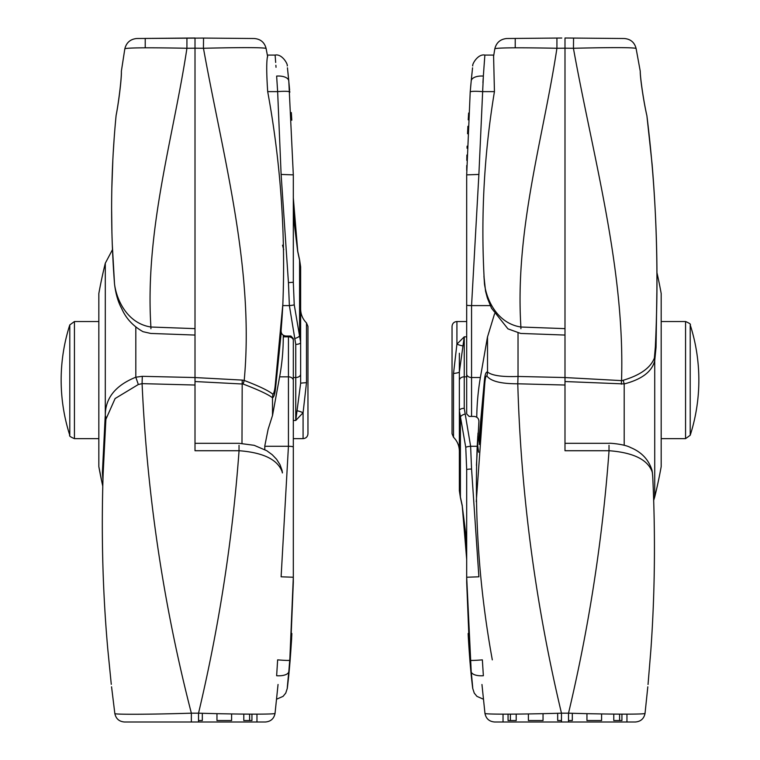 <?xml version="1.0" encoding="UTF-8"?>
<svg xmlns="http://www.w3.org/2000/svg" width="760" height="760" viewBox="0 0 760 760"><rect width="100%" height="100%" fill="white"/><g stroke="black" fill="none" stroke-linecap="round" stroke-linejoin="round"><path stroke-width="1.14" d="M74.432 438.644C70.452 436.962 68.903 435.831 69.787 435.252C64.049 417.316 61.17 398.924 61.151 380.085A180.557 180.557 0 0 0 69.787 435.252L69.787 324.919L74.432 321.527L74.432 438.644L98.838 438.644M685.567 321.527C689.548 323.209 691.096 324.339 690.213 324.919C695.951 342.855 698.829 361.247 698.848 380.085A180.557 180.557 0 0 0 690.213 324.919L690.213 435.252L685.567 438.644L685.567 321.527L661.181 321.527M564.994 377.558L621.538 380.617C625.091 268.983 593.104 157.368 573.42 48.27L564.994 48.193L564.994 38L624.207 38.513C630.496 39.007 634.448 42.294 636.082 48.393L640.253 71.24C640.072 78.128 644.024 103.769 646.912 115.786L646.903 115.748C656.25 191.102 659.091 267.377 655.443 344.594L656.051 347.282L654.721 360.696C652.023 371.611 641.848 379.363 624.197 383.933L564.994 381.539L564.994 328.833M596.971 38.275L614.774 38.437M483.94 276.089L484.509 283.974C486.305 298.661 496.508 323.266 520.904 327.019C514.748 229.938 543.333 138.035 556.928 48.26L556.928 38.066L561.792 38.029M556.928 48.26C519.27 47.538 498.569 47.68 494.836 48.706L493.534 56.705L494.836 48.706C496.432 42.532 500.412 39.13 506.758 38.513L556.928 38.066L515.223 38.437L515.223 47.813M520.904 328.728L520.904 327.019L564.994 328.633L564.994 48.193L556.909 48.26M564.994 335.055L520.667 333.44L507.956 328.861L491.501 308.199L487.378 298.043L485.555 291.184L483.94 276.117M636.082 48.393C632.311 47.414 611.429 47.376 573.458 48.27L573.562 38.076M621.328 384.199L621.538 380.617L623.19 380.276C640.233 375.183 650.626 367.773 654.369 358.045L655.338 347.073C658.255 285.617 657.172 224.656 652.099 164.189L646.903 115.748C644.014 103.265 640.262 78.907 640.253 71.25M573.524 38.076L572.318 38.066M623.19 380.276L624.197 383.933L624.197 445.331M654.369 358.045A24.396 19.2 -164.3 0 0 654.721 360.696L654.721 496.964A487.996 487.996 0 0 0 661.181 466.678L661.181 293.493A487.996 487.996 0 0 0 656.896 272.403M656.849 292.98L656.051 347.282M494.836 48.706C496.432 42.532 500.412 39.13 506.758 38.513M112.252 243.865L114.522 283.974C110.19 227.145 110.722 170.971 116.099 115.453C118.636 103.16 121.761 77.776 121.372 71.212L124.849 48.706C126.445 42.532 130.425 39.13 136.772 38.504L203.547 38.076L203.433 48.27L195.006 48.193L195.006 38L145.226 38.437L145.226 47.813M281.257 332.348L275.595 387.809C274.987 393.784 273.952 397.1 272.507 397.755C268.014 394.335 258.219 389.766 243.124 384.047L195.006 381.539L195.006 328.833M203.566 38.076L254.21 38.513C260.499 39.007 264.461 42.303 266.085 48.393L267.672 56.8M202.331 38.066L203.547 38.076M266.085 48.393C262.314 47.424 241.442 47.376 203.461 48.27C223.05 156.95 254.534 269.154 244.207 380.437C259.198 386.166 268.774 390.783 272.954 394.288C273.999 393.129 274.769 390.041 275.253 385.026L282.844 304.456M195.006 335.055L150.718 333.44L143.013 331.683C132.99 326.03 125.856 318.269 121.609 308.38C118.085 302.034 115.729 293.901 114.522 283.974C116.318 298.661 126.521 323.266 150.907 327.019C144.761 229.938 173.346 138.035 186.931 48.26C149.283 47.538 128.582 47.68 124.849 48.706C126.445 42.532 130.425 39.13 136.772 38.504M124.849 48.706L121.59 69.711M195.006 377.558L242.202 380.085L244.216 380.437L243.124 384.047M241.984 443.374L242.202 380.085M282.853 304.209L275.196 385.462L275.595 387.809M272.507 415.577L272.507 397.755A24.396 23.598 113.9 0 1 272.954 394.288M121.372 71.212C121.6 78.612 118.607 102.752 116.099 115.453L115.824 118.332M114.152 138.577L113.269 152.142M112.793 161.111L111.862 187.445M111.625 208.82L111.919 232.921M112.034 237.196L112.062 237.918M150.917 328.728L150.907 327.019L195.006 328.633L195.006 48.193L186.922 48.26L186.931 38.066M494.56 313.776L487.435 337.202L480.377 377.511A484.471 350.749 -0 0 0 476.757 417.183M484.633 285.19L484.481 284.012C480.567 219.288 483.892 155.154 494.437 91.627L493.591 55.993M470.202 92.045L471.209 80.93A12.198 6.004 5.5 0 1 483.36 76.085C485.345 48.469 485.345 48.469 483.36 76.085L478.885 174.448L466.688 174.866L470.202 92.045A12.198 1.444 4.9 0 1 482.362 91.627L494.437 91.627M471.561 416.413L471.561 305.596L478.885 174.448M482.923 82.612L483.217 78.09M483.36 76.028L483.493 74.043M483.502 74.024L483.958 67.564M483.958 67.497L484.652 58.102M484.69 57.608L484.889 55.081C477.974 53.523 471.874 64.401 472.758 65.959M480.377 377.511L471.561 377.511A4.883 3.363 0 0 1 466.688 374.148L466.688 174.866M470.924 83.942L470.697 86.393M468.644 113.05L468.407 116.888M468.378 117.296L468.236 119.861M468.407 116.84L468.378 117.391M467.894 126.302L467.552 133.741M467.105 146.157L467.048 148.238M466.887 155.04L466.792 160.35M466.726 165.509L466.697 170.316M471.209 80.93L472.558 67.802M472.026 72.798L471.418 78.812M470.202 660.288A12.198 0.598 -4.8 0 0 482.362 659.861L483.36 675.725A12.198 5.253 -5.3 0 1 471.209 671.631L466.688 577.239L466.688 469.756L465.766 447.44L459.363 410.666A4.883 2.347 0 0 1 464.246 408.32L470.62 446.272L471.561 469.043L478.885 576.802L466.688 577.239L466.688 582.255L466.688 503.281M492.309 659.861C479.322 588.544 474.287 517.351 477.213 446.272L477.812 436.088M472.093 682.214L471.209 675.184A12.198 6.726 -5.8 0 0 471.219 675.231L469.908 660.848A12.198 0.845 -4.7 0 1 469.908 660.848L466.688 582.255L469.908 660.848L471.209 675.184C473.224 693.623 473.224 692.436 471.209 671.631L471.209 672.096C472.368 684.522 472.368 685.396 471.209 674.709C469.69 661.133 468.046 633.878 468.169 633.479L471.209 672.096L468.179 633.413M464.246 408.32L464.246 376.837L466.688 376.837L466.688 413.943L469.119 416.413L474.183 416.413C477.423 416.908 478.999 418.703 478.895 421.819L476.444 465.519L478.021 433.038M459.363 353.248L459.363 406.923M462.251 505.979L465.595 532.447L466.688 559.398L462.251 505.979L460.389 497.524A4.883 1.776 -15.9 0 1 460.408 497.068L462.327 505.903M460.389 497.524L459.363 490.751L460.408 497.068L460.408 417.059A4.883 2.042 -16.8 0 1 465.082 414.067M466.688 469.756A4.883 0.712 0 0 1 471.561 469.043M459.363 490.751L459.363 380.437A4.883 3.6 -0 0 1 464.246 376.837L464.246 336.832L466.688 336.832L466.688 376.837M459.363 380.437L459.363 371.868L464.246 336.832L456.921 344.128L456.921 321.527C453.957 321.812 452.333 323.437 452.038 326.401L452.038 433.76L453.511 437.247C457.33 441.113 459.277 445.759 459.363 451.193M462.783 345.895A19.523 10.554 34.3 0 1 456.921 344.128L453.511 373.483L453.511 437.247M459.363 371.868A19.523 2.252 0 0 1 453.511 373.483M264.803 449.578L264.803 445.863L268.109 429.333L272.565 415.264L279.623 376.837A484.471 326.581 180 0 0 283.271 336.832L283.271 335.255M293.312 340.433A4.883 3.6 180 0 0 288.439 336.832L288.439 446.272L281.115 576.802L293.312 577.239L289.798 660.288A12.198 0.598 -175.2 0 1 277.637 659.861L276.64 675.725A12.198 5.253 -174.7 0 0 288.791 671.631C286.776 692.436 286.776 693.623 288.791 675.184L290.092 660.848L293.312 582.255L293.312 505.314M289.798 660.288L291.821 633.413M279.623 376.837L288.439 376.837A4.883 3.6 180 0 1 293.312 380.437L293.312 582.255M291.65 638.647L290.092 660.848A12.198 0.845 -175.3 0 0 290.092 660.848L288.781 675.231A12.198 6.726 5.8 0 0 288.791 675.184L288.791 674.709C287.631 685.396 287.631 684.522 288.791 672.096L291.83 633.469C291.954 633.869 290.32 661.067 288.791 674.709L287.907 682.214M293.312 485.754L293.312 438.644L303.078 438.644C306.042 438.358 307.667 436.724 307.962 433.76L307.962 326.401L306.489 322.924C302.67 319.058 300.723 314.412 300.637 308.978M267.596 56.069L267.473 55.395L267.596 56.069C266.399 61.123 266.437 72.979 267.691 91.627C280.677 162.526 285.712 233.843 282.786 305.596L282.055 317.813M289.798 92.045A12.198 1.444 175.1 0 0 277.637 91.627L276.64 76.085C274.654 48.469 274.654 48.469 276.64 76.085A12.198 6.004 174.5 0 1 288.791 80.93L293.312 174.866L293.312 282.255L294.234 304.741L300.637 342.342A4.883 2.042 180 0 1 295.754 344.385L289.38 305.596L288.439 282.635L281.115 174.448L277.637 91.627L267.691 91.627M267.416 55.081L275.11 55.081L275.405 58.843M275.443 59.346L275.671 62.444M275.88 65.274L276.022 67.279M282.017 318.449L281.105 330.476C281 333.668 282.577 335.521 285.817 336.024L290.88 336.024L293.312 338.57L293.312 420.479L295.754 420.479L295.754 377.511L293.312 377.511M287.441 67.802L289.294 86.355M289.816 92.254L289.731 91.304M291.327 112.546L291.593 116.907M291.622 117.287L291.764 119.861M291.783 120.232L291.622 117.382M289.626 90.07L289.332 86.792M288.791 80.93L288.448 77.444M288.125 74.319L287.983 72.865M287.954 72.646L288.363 76.598M297.673 251.341L294.405 224.76L293.312 197.771L297.749 251.332L299.62 259.939A4.883 1.463 164.5 0 1 299.592 260.291L297.673 251.341M299.62 259.939L300.637 266.865L299.592 260.291L299.592 335.683A4.883 1.738 163.7 0 1 294.918 338.438M281.115 174.448L293.312 174.866L293.312 254.372M293.312 282.255L288.439 282.635M300.637 266.865L300.637 374.148A4.883 3.363 180 0 1 295.754 377.511L295.754 344.385M300.637 374.148L300.637 383.353L295.754 420.479L303.078 412.727L303.078 438.644M297.217 410.77A19.523 9.585 -147.1 0 1 303.078 412.727L306.489 382.717L306.489 322.924M300.637 383.353A19.523 0.893 180 0 1 306.489 382.717M518.025 333.165L518.025 376.456L564.994 377.54L564.994 385.026L517.778 383.791L518.025 376.466C502.056 377.045 491.891 375.554 487.511 372.01C485.991 371.602 484.937 374.537 484.367 380.808L478.952 439.784L479.265 443.27M481.954 684.494L484.956 713.345C483.949 714.514 520.6 714.371 561.469 713.184L561.469 722L635.341 722L568.518 722L568.518 713.184C589.076 626.63 602.585 539.144 609.045 450.718L564.994 450.718L564.994 385.026M484.956 713.345C486.001 718.675 489.231 721.563 494.646 722L494.646 722C489.231 721.563 486.001 718.675 484.956 713.345M516.202 714.096L516.202 720.537L508.06 720.537L508.06 714.153M543.039 713.649L543.039 720.537L528.399 720.537L528.399 713.934M561.469 720.537L557.678 720.537L557.678 713.288M507.803 722L503.034 722L503.034 714.153M564.994 722L503.034 722L564.994 722M561.469 722L494.646 722M647.814 686.793L645.04 713.345C643.986 718.675 640.756 721.563 635.341 722L635.341 722C640.756 721.563 643.986 718.675 645.04 713.345C646.028 714.505 609.472 714.371 568.518 713.184L561.469 713.184C535.467 604.038 520.904 494.237 517.778 383.791C500.925 383.828 490.637 381.206 486.913 375.943C485.934 375.62 485.212 378.166 484.766 383.572L484.367 380.808M476.263 501.667L484.766 383.572L479.18 444.486M486.913 375.943A24.396 23.151 133.2 0 0 487.511 372.01L487.511 336.794M477.47 443.878L478.648 452.248M652.726 476.529L652.356 472.311A9.756 5.814 172.9 0 1 652.375 472.938L652.726 476.539C655.519 535.163 654.901 592.914 650.883 649.781L651.206 644.983M568.518 720.537L572.308 720.537L572.308 713.288M601.587 713.934L601.587 720.537L586.948 720.537L586.948 713.649M621.927 714.153L621.927 720.537L613.785 720.537L613.785 714.096M652.375 472.938L652.156 471.827C647.691 459.61 633.317 452.57 609.045 450.718M648.033 684.494L650.883 649.781L648.033 684.494M564.994 443.308L609.017 443.308C608.627 442.956 624.283 444.011 630.572 447.545C641.506 452.048 648.641 459.591 651.975 470.164L651.975 470.164A9.756 7.923 166.5 0 1 652.156 471.827M510.387 714.134L510.387 720.537M619.609 714.134L619.609 720.537M111.558 686.774L114.836 713.517C113.848 714.666 150.594 714.447 191.358 713.184L191.358 722L265.354 722L198.531 722L198.531 713.184C219.079 626.63 232.589 539.144 239.058 450.718C263.33 452.57 277.704 459.61 282.169 471.827L282.387 472.938A9.756 5.814 172.9 0 0 282.368 472.311L281.988 470.164A9.756 7.923 166.5 0 1 282.169 471.827M98.838 466.649A487.882 487.882 0 0 0 102.733 486.001L98.838 466.649L98.838 293.512A487.882 487.882 0 0 1 105.298 263.226L105.298 415.606C105.203 398.249 115.377 385.443 135.812 377.207L142.291 376.323L195.006 377.54L195.006 385.026L142.082 383.638L138.329 384.512L115.111 398.534L105.934 419.206L105.782 421.144C100.538 499.909 101.232 576.194 107.863 649.981L111.283 684.342M102.391 472.767L105.136 417.563L105.782 421.135L102.98 476.985M278.046 684.475L275.044 713.345C276.041 714.505 239.486 714.371 198.531 713.184L191.358 713.184C163.571 605.359 147.136 495.51 142.082 383.638L142.291 376.323M239.03 445.303L239.03 450.718L195.006 450.718L195.006 385.026M191.358 722L124.507 722C119.168 721.582 115.947 718.751 114.836 713.517M198.531 720.537L202.321 720.537L202.321 713.288M243.798 714.096L243.798 720.537L251.94 720.537L251.94 714.153M231.6 713.934L231.6 720.537L216.961 720.537L216.961 713.649M265.354 722C270.769 721.563 273.999 718.675 275.044 713.345C273.999 718.675 270.769 721.563 265.354 722L265.354 722M249.612 714.134L249.612 720.537M138.329 384.512L135.812 377.207L135.812 327.227M105.934 419.206A24.396 14.278 5.4 0 0 105.298 415.606L105.136 417.582M102.913 479.351L102.41 472.834L102.961 478.144M466.688 305.102A4.883 0.494 180 0 0 471.561 305.596L490.276 305.596M465.766 447.44A4.883 0.827 -4.8 0 1 470.62 446.272L477.213 446.272M293.312 447.099A4.883 0.827 -0 0 0 288.439 446.272L264.803 446.272M276.592 699.2L283.052 696.369L285.75 693.091L287.29 688.37L288.781 675.231A12.198 6.726 5.8 0 1 288.772 675.288M288.439 336.024L288.439 336.832L283.271 336.832M294.234 304.741A4.883 0.484 175.2 0 1 289.38 305.596L282.786 305.596M609.017 445.303L609.017 450.718M98.838 321.527L74.432 321.527M69.787 324.919A180.557 180.557 0 0 0 61.151 380.085M661.181 438.644L685.567 438.644M690.213 435.252A180.557 180.557 0 0 0 698.848 380.085M654.721 496.964L653.686 500.346M493.734 55.081L484.889 55.081M471.219 675.231L472.71 688.37L474.249 693.091L476.947 696.369L483.408 699.209M466.688 321.527L456.921 321.527M275.11 55.081C282.026 53.523 288.125 64.401 287.242 65.949M282.52 245.195L283.736 249.641M626.952 714.153L626.952 722M652.356 472.311L651.975 470.164M256.966 722L256.966 714.153M195.006 443.308L239.067 443.308L254.182 445.322L266.76 450.708L272.241 454.736L276.583 459.277L279.993 464.645L281.988 470.164M105.298 263.226L112.48 249.65"/></g></svg>
